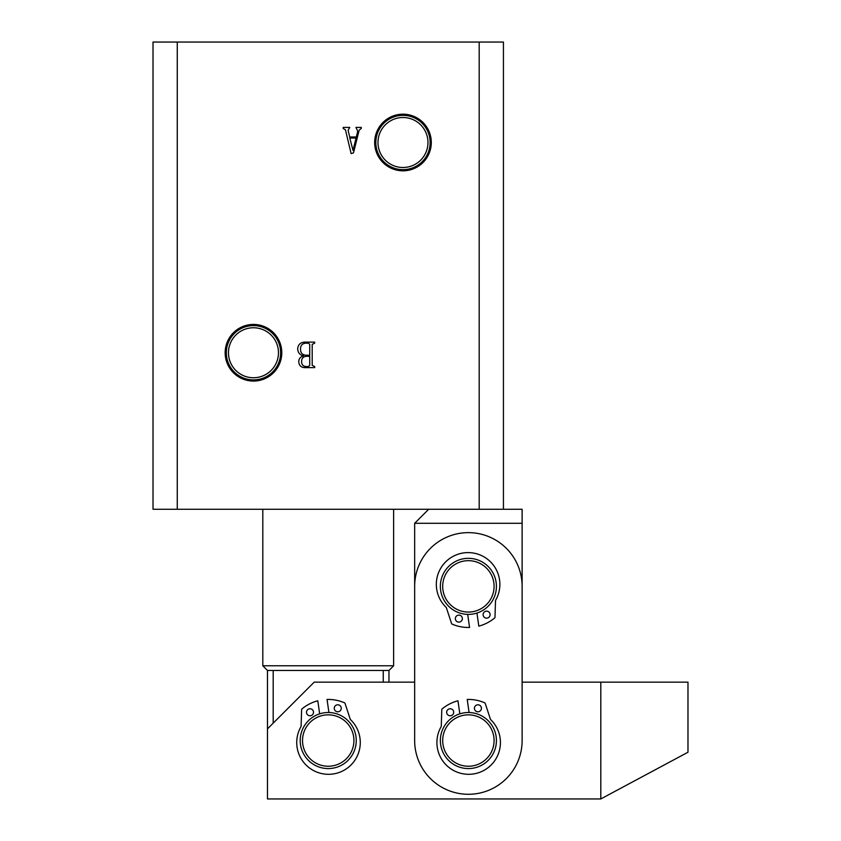 <?xml version="1.0" encoding="UTF-8"?>
<svg xmlns="http://www.w3.org/2000/svg" width="841" height="841" viewBox="0 0 841 841"><rect width="100%" height="100%" fill="white"/><g stroke="black" fill="none" stroke-linecap="round" stroke-linejoin="round"><path stroke-width="1.26" d="M472.043 611.796A25.693 25.693 0 0 0 493.825 582.718A25.693 25.693 0 0 0 464.737 560.926A25.693 25.693 0 0 0 442.955 590.014A25.693 25.693 0 0 0 472.043 611.796M464.411 558.613A28.037 28.037 0 0 1 496.137 582.382A28.037 28.037 0 0 1 472.369 614.109A28.037 28.037 0 0 1 440.642 590.34A28.037 28.037 0 0 1 464.411 558.613M253.467 324.437A28.31 28.31 0 0 0 225.157 352.757A28.31 28.31 0 0 0 253.467 381.068A28.31 28.31 0 0 0 281.788 352.757A28.31 28.31 0 0 0 253.467 324.437M253.467 325.604A27.143 27.143 0 0 0 226.324 352.757A27.143 27.143 0 0 0 253.467 379.901A27.143 27.143 0 0 0 280.621 352.757A27.143 27.143 0 0 0 253.467 325.604M253.467 327.759A24.999 24.999 0 0 0 228.468 352.757A24.999 24.999 0 0 0 253.467 377.746A24.999 24.999 0 0 0 278.466 352.757A24.999 24.999 0 0 0 253.467 327.759M402.976 114.187A28.31 28.31 0 0 0 374.666 142.507A28.31 28.31 0 0 0 402.976 170.818A28.31 28.31 0 0 0 431.296 142.507A28.31 28.31 0 0 0 402.976 114.187M402.976 115.354A27.143 27.143 0 0 0 375.832 142.507A27.143 27.143 0 0 0 402.976 169.651A27.143 27.143 0 0 0 430.129 142.507A27.143 27.143 0 0 0 402.976 115.354M402.976 117.509A24.999 24.999 0 0 0 377.987 142.507A24.999 24.999 0 0 0 402.976 167.496A24.999 24.999 0 0 0 427.974 142.507A24.999 24.999 0 0 0 402.976 117.509M349.152 128.473L348.1 130.271L349.698 136.978L356.321 136.978L357.74 131.228L355.953 127.412L361.262 127.412L361.262 128.473L359.17 130.113L353.493 152.873L351.118 153.619L345.451 129.84L343.202 128.473L343.202 127.412L349.751 127.412L349.152 128.473M177.262 42.05L479.191 42.05L479.191 509.268L177.262 509.268L177.262 42.05L153.02 42.05L153.02 509.268L177.262 509.268M297.682 348.658C298.229 344.274 300.794 342.098 305.367 342.119L314.681 342.119L314.681 343.181L312.2 344.358L312.2 365.372L314.681 366.55L314.681 367.612L305.882 367.612C301.509 367.864 299.133 365.909 298.744 361.777C298.839 358.708 300.416 356.752 303.464 355.932C299.732 354.913 297.809 352.495 297.682 348.658M479.191 509.268L503.433 509.268L503.433 42.05L479.191 42.05M349.803 138.04L353.01 150.413L356.069 138.04L349.803 138.04M308.405 343.181L305.777 343.181C302.287 343.464 300.531 345.399 300.521 348.983C300.479 352.989 302.424 355.06 306.366 355.217L309.719 355.217L309.719 344.347L308.405 343.181M306.008 356.279C303.023 356.794 301.541 358.602 301.583 361.714C301.709 364.931 303.433 366.55 306.723 366.55L308.437 366.55L309.719 365.383L309.719 356.279L306.008 356.279M350.581 727.875A25.693 25.693 0 0 0 315.543 718.193A25.693 25.693 0 0 0 305.872 753.221A25.693 25.693 0 0 0 340.899 762.903A25.693 25.693 0 0 0 350.581 727.875M303.843 754.377A28.037 28.037 0 0 1 314.397 716.164A28.037 28.037 0 0 1 352.61 726.719A28.037 28.037 0 0 1 342.056 764.932A28.037 28.037 0 0 1 303.843 754.377M503.433 509.268L522.124 509.268L522.124 523.291L414.655 523.291L414.655 682.146L314.208 682.146L267.48 728.863L267.48 670.466L262.812 665.788L393.63 665.788L393.63 509.268M388.963 682.146L388.963 670.466L267.48 670.466M388.963 670.466L393.63 665.788M262.812 665.788L262.812 509.268M383.254 682.146L383.254 670.466M273.188 723.165L273.188 670.466M267.48 728.863L267.48 798.95L600.8 798.95L600.8 682.146L522.124 682.146L522.124 523.291M600.8 798.95L687.98 752.232L687.98 682.146L600.8 682.146M472.043 765.983A25.693 25.693 0 0 0 493.825 736.895A25.693 25.693 0 0 0 464.737 715.113A25.693 25.693 0 0 0 442.955 744.201A25.693 25.693 0 0 0 472.043 765.983M464.411 712.8A28.037 28.037 0 0 1 496.137 736.569A28.037 28.037 0 0 1 472.369 768.296A28.037 28.037 0 0 1 440.642 744.527A28.037 28.037 0 0 1 464.411 712.8M468.395 794.282A53.729 53.729 0 0 0 522.124 740.543L522.124 586.366A53.729 53.729 0 0 0 468.395 532.637A53.729 53.729 0 0 0 414.655 586.366L414.655 740.543A53.729 53.729 0 0 0 468.395 794.282M483.144 615.139A3.501 3.501 0 0 0 487.107 618.114A3.501 3.501 0 0 0 490.072 614.151A3.501 3.501 0 0 0 486.109 611.176A3.501 3.501 0 0 0 483.144 615.139M455.391 619.123A3.501 3.501 0 0 0 459.354 622.098A3.501 3.501 0 0 0 462.329 618.124A3.501 3.501 0 0 0 458.356 615.16A3.501 3.501 0 0 0 455.391 619.123M476.942 613.057L478.813 626.135A41.114 41.114 0 0 0 494.645 617.998A0.936 0.936 0 0 0 494.981 617.315L495.507 601A2.334 2.334 0 0 1 495.801 599.938A31.769 31.769 0 0 0 463.591 552.926A31.769 31.769 0 0 0 445.898 607.097A2.334 2.334 0 0 1 446.487 608.032L451.564 623.538A0.936 0.936 0 0 0 452.09 624.106A41.114 41.114 0 0 0 469.562 627.46L467.691 614.393M474.45 708.784A3.501 3.501 0 0 1 477.425 704.821A3.501 3.501 0 0 1 481.388 707.786A3.501 3.501 0 0 1 478.424 711.759A3.501 3.501 0 0 1 474.45 708.784M446.708 712.769A3.501 3.501 0 0 1 449.672 708.795A3.501 3.501 0 0 1 453.646 711.77A3.501 3.501 0 0 1 450.671 715.733A3.501 3.501 0 0 1 446.708 712.769M469.089 712.527L467.218 699.449A41.114 41.114 0 0 1 484.689 702.803A0.936 0.936 0 0 1 485.215 703.37L490.303 718.876A2.334 2.334 0 0 0 490.881 719.822A31.769 31.769 0 0 1 473.189 773.983A31.769 31.769 0 0 1 440.978 726.981A2.334 2.334 0 0 0 441.273 725.909L441.798 709.594A0.936 0.936 0 0 1 442.135 708.91A41.114 41.114 0 0 1 457.967 700.774L459.838 713.851M334.287 708.784A3.501 3.501 0 0 1 337.262 704.821A3.501 3.501 0 0 1 341.225 707.786A3.501 3.501 0 0 1 338.25 711.759A3.501 3.501 0 0 1 334.287 708.784M306.534 712.769A3.501 3.501 0 0 1 309.509 708.795A3.501 3.501 0 0 1 313.472 711.77A3.501 3.501 0 0 1 310.508 715.733A3.501 3.501 0 0 1 306.534 712.769M328.926 712.527L327.044 699.449A41.114 41.114 0 0 1 344.526 702.803A0.936 0.936 0 0 1 345.041 703.37L350.129 718.876A2.334 2.334 0 0 0 350.718 719.822A31.769 31.769 0 0 1 333.025 773.983A31.769 31.769 0 0 1 300.805 726.981A2.334 2.334 0 0 0 301.11 725.909L301.625 709.594A0.936 0.936 0 0 1 301.961 708.91A41.114 41.114 0 0 1 317.793 700.774L319.675 713.851M428.679 509.268L414.655 523.291"/></g></svg>
